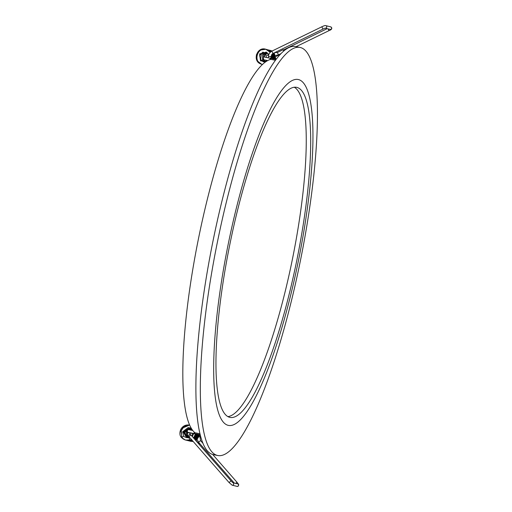 <?xml version="1.0" encoding="UTF-8"?>
<svg xmlns="http://www.w3.org/2000/svg" width="512" height="512" viewBox="0 0 512 512"><rect width="100%" height="100%" fill="white"/><g stroke="black" fill="none" stroke-linecap="round" stroke-linejoin="round"><path stroke-width="0.77" d="M229.926 244.013A168.365 34.394 101.4 0 0 230.08 417.421A168.365 34.394 101.4 0 0 297.043 259.162A168.365 34.394 101.4 0 0 296.576 87.322A168.365 34.394 101.4 0 0 229.926 244.013M228.326 243.616A176.435 36.045 101.4 0 0 250.368 406.477A176.435 36.045 101.4 0 0 311.29 107.021A176.435 36.045 101.4 0 0 228.326 243.616M217.594 241.146A208.141 42.522 101.4 0 0 217.786 455.52A208.141 42.522 101.4 0 0 300.57 259.872A208.141 42.522 101.4 0 0 299.987 47.43A208.141 42.522 101.4 0 0 217.594 241.146M299.987 47.43L295.552 46.541A208.141 42.522 101.4 0 0 213.158 240.25A208.141 42.522 101.4 0 0 213.344 454.624L217.786 455.52M294.285 87.232A168.365 34.394 -78.6 0 1 292.288 259.834A168.365 34.394 -78.6 0 1 227.93 416.614M266.65 60.384L267.661 60.582M200.32 435.091L186.861 432.115L200.25 434.816M192.928 433.632L192 433.402L192.934 433.594M200.23 434.752L193.971 433.491L194.861 432.71A191.488 39.117 -78.6 0 1 198.707 237.504A191.488 39.117 -78.6 0 1 270.816 59.373L270.298 58.33L276 59.475M186.861 432.115L187.411 429.395L192.749 430.47M266.637 60.467L262.656 59.558L267.686 60.57M262.656 59.558L263.213 56.838L276.038 59.424M268.55 55.763A1.293 1.267 -76 0 0 266.214 56.39A1.293 1.267 -76 0 0 266.778 57.555M267.706 57.747A1.293 1.267 -76 0 0 268.416 57.338M325.35 28.179A1.293 1.267 -76 0 0 325.734 25.626C325.242 25.37 323.942 25.76 321.837 26.784L271.834 51.149C269.587 52.448 268.474 54.253 268.493 56.557L271.085 56.557L272.973 53.472L271.866 51.142M265.555 61.888L265.549 61.344L260.493 60.845L259.603 53.856L266.643 52.403L268.717 54.906M272.838 53.549L273.107 54.01L272.55 54.208M263.917 56.979L266.816 53.395L266.515 53.037M283.942 50.816L283.162 49.683L283.622 51.091M189.978 433.786A1.293 1.267 -76 0 0 189.03 432.672L192.141 433.446A1.293 1.267 104 0 1 192.864 433.952M198.618 442.285L200.518 440.55L203.014 443.392M200.544 440.57L200.006 437.018L199.443 436.768M194.758 438.662L195.354 438.982L195.059 439.213M181.766 437.683L181.152 428.646L189.536 425.062C180.352 423.699 177.645 434.829 181.779 437.722C182.413 438.573 183.635 439.341 185.453 440.038L181.779 437.722L183.744 436.032C183.629 436.986 188.749 438.336 188.966 437.491L189.722 439.962L191.917 440.051M188.986 437.491L189.549 437.338M199.142 444.378L199.29 444.058L198.95 444.16M275.392 60.282L270.835 59.366M194.874 432.723L199.987 433.754M193.971 433.491L194.246 432.154M270.048 59.578L270.298 58.33M327.981 28.858L329.024 30.624L296.128 46.656M325.734 25.626L330.688 26.867A1.293 1.267 104 0 1 331.347 28.941A1.293 1.267 104 0 1 330.061 29.382L325.293 28.186M321.837 26.784L322.97 29.114L325.101 28.141M270.861 58.381L271.085 56.557L270.829 58.374M270.227 52.301L265.786 49.261C256.819 46.157 251.725 61.786 261.581 64.211L262.515 64.39L261.581 64.211L257.05 60.704L256.346 54.867L259.936 50.125L265.786 49.261L270.214 52.314M271.443 55.002L271.488 58.509M266.131 49.357L266.522 49.44C257.075 46.522 252.755 62.387 262.342 64.41L261.978 64.307M270.566 51.981L266.522 49.44L270.56 51.987M271.904 54.304L272.23 58.656M266.944 49.549L270.899 51.725L266.861 49.536M272.998 58.81L272.384 53.843L272.973 58.803M271.232 51.501L267.61 49.722L271.226 51.507M272.819 53.562L273.702 58.95M268.454 49.933L271.507 51.334L268.448 49.933M273.325 53.306L274.445 59.104M268.71 50.022L271.77 51.187M275.219 59.258L273.792 53.075L275.194 59.251M269.894 50.291L271.994 51.072L269.894 50.298M275.955 59.405L274.214 52.87L275.93 59.398M270.445 50.432L272.16 50.989L270.445 50.432M275.661 55.43L278.477 54.854L277.37 52.525L274.739 52.614M190.938 434.995L231.027 480.851L229.075 482.554L188.992 436.698L190.938 434.995L189.856 433.587L189.517 434.893L188.403 435.181A1.293 1.267 -76 0 0 188.422 435.187M229.075 482.554L232.09 485.152A1.293 1.267 -76 0 0 232.902 482.701M232.87 482.682L237.67 483.878A1.293 1.267 104 0 1 238.195 486.099A1.293 1.267 104 0 1 237.043 486.394L232.09 485.152M237.043 486.394L238.298 486.086C238.88 483.45 239.066 485.325 237.082 482.362L235.622 483.366M199.981 437.005L200.448 435.597M190.362 441.254L193.216 441.53L190.003 441.139M196.205 440.531L199.898 434.989M189.658 441.082L192.992 441.274L189.658 441.082M199.194 434.81L195.853 440.122L199.168 434.803M188.883 440.89L192.736 440.986L188.474 440.755M195.462 439.68L198.432 434.624M188.051 440.678L192.467 440.678L188.051 440.678M194.701 439.296L195.302 439.002L197.69 434.438M192.173 440.339L187.456 440.531L192.166 440.333M194.624 438.765L196.954 434.253M191.802 440.006L186.643 440.326L191.789 440M194.131 438.349L196.23 434.074M191.059 439.827L186.163 440.218L191.034 439.827M195.514 433.894L193.581 437.99L195.482 433.882M185.453 440.038L189.722 439.962L185.453 440.038M193.536 437.965L199.29 444.058M280.205 54.419L275.942 56.493M268.595 55.418L267.795 55.219M327.162 28.653L283.45 49.952M330.688 26.867L331.603 27.616C332.154 28.806 331.29 29.811 329.024 30.624M272.966 53.478L322.97 29.114M268.493 56.557L268.32 57.869M266.842 60.416L265.542 61.35M265.536 61.83L260.73 60.576L259.61 55.507L262.81 52.122L268.979 54.17M265.101 62.214L260.666 59.642L261.382 53.83L266.246 52.051M263.424 61.862L262.515 61.248L262.848 53.299L266.214 52.16M271.456 54.976L271.514 58.515M271.917 54.285L272.262 58.662M263.827 61.85L262.605 54.515L266.566 52.358M264.211 61.798L262.739 55.718L266.899 52.576M264.614 61.696L263.328 59.725M263.046 57.632L266.598 53.011L267.226 52.832M265.03 61.549L264.064 59.91M273.107 54.01L273.734 58.957M273.331 53.299L274.47 59.11M269.594 50.208L271.77 51.181M266.816 53.395L267.539 53.126M278.477 54.854L280.915 53.664M277.338 52.525L283.162 49.683M189.03 432.672L187.776 432.973C186.957 434.176 187.366 435.424 188.992 436.698M197.306 439.763L198.592 442.266L234.214 483.014M212.698 454.47L237.082 482.362M231.027 480.851L232.717 482.643M200.006 437.018L200.461 435.642M191.45 428.96L189.728 429.862M187.962 432.39L187.808 432.947M187.827 435.226L189.018 437.472M191.136 428.666L188.954 429.709M187.226 432.205L187.328 435.77L188.576 437.581M190.81 428.416L188.186 429.549M187.149 430.682L186.323 432.627L187.334 436.864L188.179 437.67M190.477 428.198L187.418 429.395L187.315 437.389L187.77 437.715M196.218 440.538L199.923 434.995M198.458 434.63L198.189 435.802L195.475 439.693M195.354 438.982L197.715 434.445M190.138 428.013L184.832 432.461L187.366 437.715M189.766 427.84L184.051 432.544L186.982 437.696M192.301 436.55L193.722 433.517M191.424 428.518L189.53 427.725L183.36 432.09L186.605 437.645M191.846 436.032L192.966 433.363M192.486 430.419L188.282 427.482L182.637 431.827L183.744 436.026M189.69 425.126L184.058 426.477L180.864 431.328L182.016 437.248M194.637 438.778L196.979 434.259M194.15 438.368L196.256 434.08"/></g></svg>
